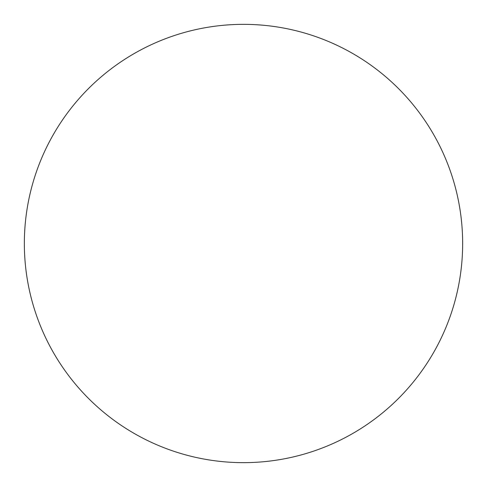 <?xml version="1.0" encoding="UTF-8"?>
<svg xmlns="http://www.w3.org/2000/svg" width="487" height="487" viewBox="0 0 487 487"><rect width="100%" height="100%" fill="white"/><g stroke="black" fill="none" stroke-linecap="round" stroke-linejoin="round"><path stroke-width="0.73" d="M243.5 24.35A219.15 219.15 0 0 0 24.35 243.5A219.15 219.15 0 0 0 243.5 462.65A219.15 219.15 0 0 0 462.65 243.5A219.15 219.15 0 0 0 243.5 24.35A219.15 219.15 0 0 0 24.35 243.5A219.15 219.15 0 0 0 243.5 462.65A219.15 219.15 0 0 0 462.65 243.5A219.15 219.15 0 0 0 243.5 24.35A219.15 219.15 0 0 0 24.35 243.5A219.15 219.15 0 0 0 243.5 462.65A219.15 219.15 0 0 0 462.65 243.5A219.15 219.15 0 0 0 243.5 24.35A219.15 219.15 0 0 0 24.35 243.5A219.15 219.15 0 0 0 243.5 462.65A219.15 219.15 0 0 0 462.65 243.5A219.15 219.15 0 0 0 243.5 24.35"/></g></svg>

